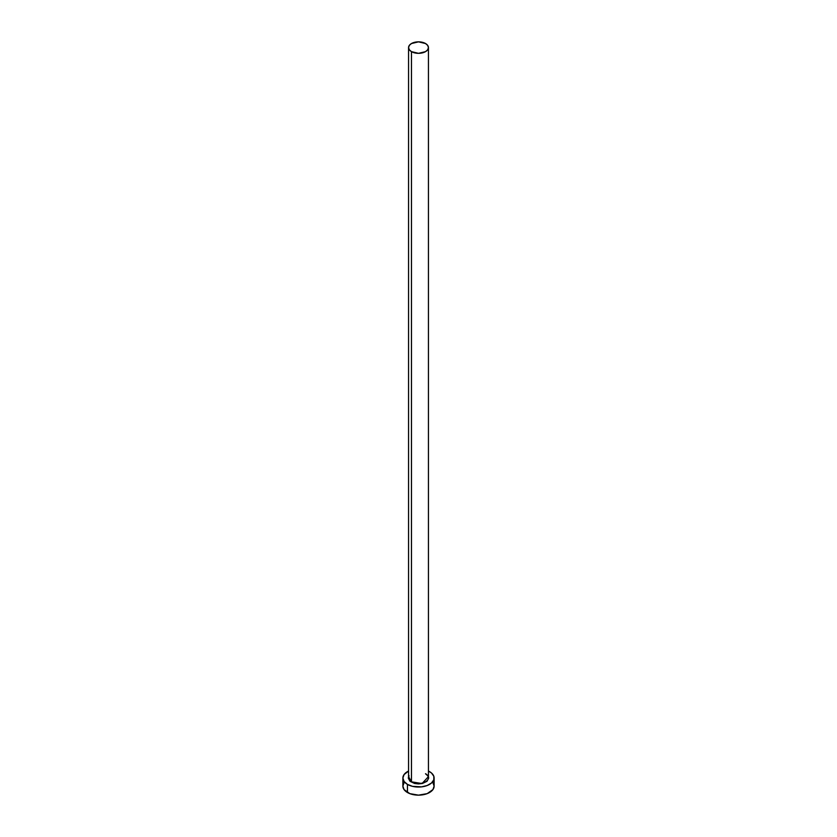 <?xml version="1.0" encoding="UTF-8"?>
<svg xmlns="http://www.w3.org/2000/svg" width="837" height="837" viewBox="0 0 837 837"><rect width="100%" height="100%" fill="white"/><g stroke="black" fill="none" stroke-linecap="round" stroke-linejoin="round"><path stroke-width="1.26" d="M408.655 777.018A9.939 5.744 0 0 0 411.469 781.842L408.561 776.631M408.561 47.594L408.561 777.782A9.939 5.744 0 0 0 411.469 781.842A9.939 5.744 0 0 0 422.308 783.087A9.939 5.744 0 0 0 428.439 777.782L428.439 47.594A9.939 5.744 180 0 1 422.308 52.888A9.939 5.744 180 0 1 411.469 51.643L411.469 781.842L411.469 51.643A9.939 5.744 180 0 1 408.561 47.594A9.939 5.744 180 0 1 414.692 42.289A9.939 5.744 180 0 1 425.531 43.534A9.939 5.744 180 0 1 428.439 47.594L427.686 45.397L425.531 43.534L418.5 41.85L411.469 43.534L409.314 45.397L408.561 47.594L409.314 49.781L411.469 51.643L418.5 53.327L425.531 51.643L427.686 49.781L428.439 47.594M404.072 782.679L402.879 786.131A15.621 9.019 0 0 0 407.452 792.513L407.452 784.395L412.526 786.351L421.545 786.864L427.173 785.514L431.484 783.024L433.817 779.781L433.817 776.255L431.484 773.001L428.439 771.055A15.621 9.019 180 0 1 429.548 771.641A15.621 9.019 180 0 1 434.121 778.012A15.621 9.019 180 0 1 424.474 786.351A15.621 9.019 180 0 1 407.452 784.395L407.452 792.513A15.621 9.019 0 0 0 424.474 794.459A15.621 9.019 0 0 0 434.121 786.131L432.928 782.679M407.452 784.395A15.621 9.019 180 0 1 402.879 778.012A15.621 9.019 180 0 1 408.561 771.055L404.072 774.57L402.879 778.012L404.072 781.465L407.452 784.395M427.948 775.753L428.722 778.012L427.006 781.298L422.413 783.474L418.5 783.924L414.587 783.474L409.994 781.298L408.278 778.012L409.052 775.753M402.879 778.012L402.879 786.131L404.072 789.584L409.827 793.633L418.5 795.15L427.173 793.633L432.928 789.584L434.121 786.131L434.121 778.012M428.439 776.631L422.036 783.558L411.469 781.842A9.939 5.744 0 0 0 421.681 783.223A9.939 5.744 0 0 0 428.345 778.556A9.939 5.744 0 0 0 425.531 773.723M428.439 777.782C428.931 777.134 427.979 775.826 425.583 773.859"/></g></svg>
